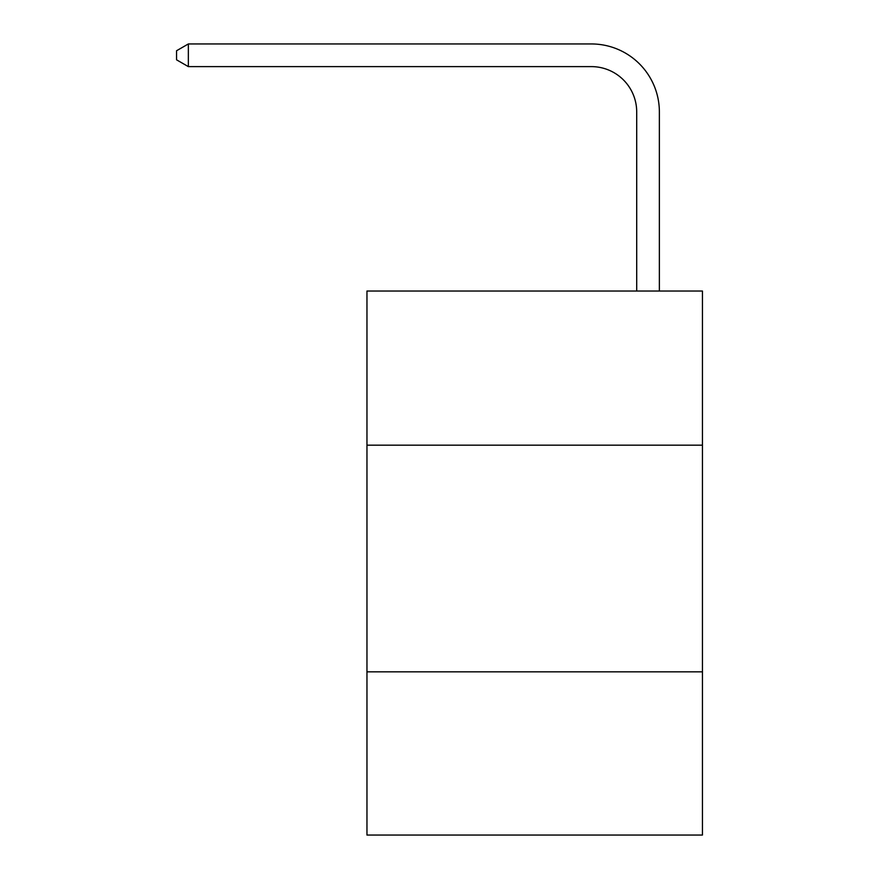 <?xml version="1.0" encoding="UTF-8"?>
<svg xmlns="http://www.w3.org/2000/svg" width="879" height="879" viewBox="0 0 879 879"><rect width="100%" height="100%" fill="white"/><g stroke="black" fill="none" stroke-linecap="round" stroke-linejoin="round"><path stroke-width="1.32" d="M702.442 445.17L702.442 291.026L366.961 291.026L366.961 445.17L702.442 445.17L702.442 835.05L366.961 835.05L366.961 445.17M702.442 671.842L366.961 671.842M591.369 43.95L188.348 43.95L591.369 43.95A68.002 68.002 -3.4 0 1 659.371 111.952L659.371 291.026M636.704 291.026L636.704 111.952A45.334 45.334 176.6 0 0 591.369 66.617L188.348 66.617L176.558 59.816L176.558 50.751L188.348 43.95L188.348 66.617M636.704 111.952A45.334 45.334 176.6 0 0 591.369 66.617A45.334 45.334 176.6 0 1 636.704 111.952A45.334 45.334 176.6 0 0 591.369 66.617A45.334 45.334 176.6 0 1 636.704 111.952A45.334 45.334 176.6 0 0 591.369 66.617A45.334 45.334 176.6 0 1 636.704 111.952A45.334 45.334 176.6 0 0 591.369 66.617A45.334 45.334 176.6 0 1 636.704 111.952A45.334 45.334 176.6 0 0 591.369 66.617A45.334 45.334 176.6 0 1 636.704 111.952A45.334 45.334 176.6 0 0 591.369 66.617A45.334 45.334 176.6 0 1 636.704 111.952A45.334 45.334 176.6 0 0 591.369 66.617A45.334 45.334 176.6 0 1 636.704 111.952"/></g></svg>
